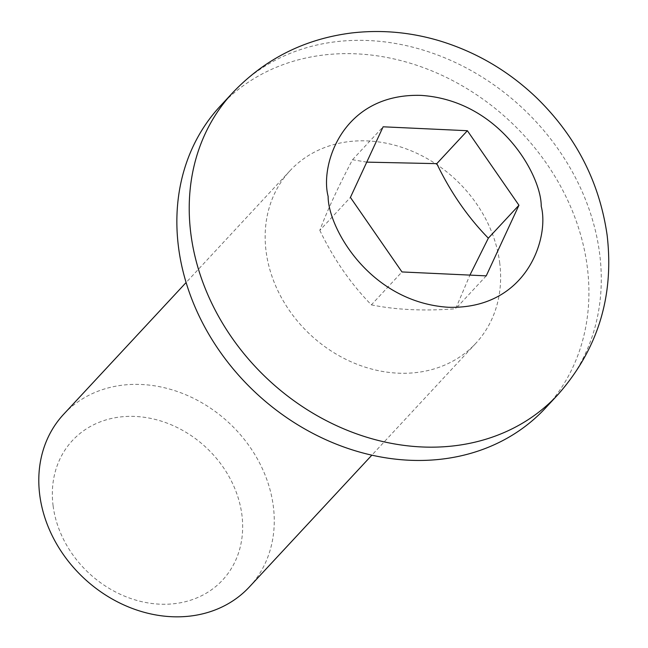 <?xml version="1.0" encoding="UTF-8"?>
<svg xmlns="http://www.w3.org/2000/svg" width="648" height="648" viewBox="0 0 648 648"><rect width="100%" height="100%" fill="white"/><g stroke="black" fill="none" stroke-linecap="round" stroke-linejoin="round"><path stroke-width="0.49" stroke-dasharray="3.24 2.43" d="M499.657 262.472A126.797 106.28 -137.1 0 1 475.77 343.367A126.797 106.28 -137.1 0 1 351.864 362.127A126.797 106.28 -137.1 0 1 266.126 251.618A126.797 106.28 -137.1 0 1 290.012 170.724A126.797 106.28 -137.1 0 1 413.918 151.972A126.797 106.28 -137.1 0 1 499.657 262.472M249.399 586.918A126.797 106.28 42.9 0 0 273.294 506.023A126.797 106.28 42.9 0 0 187.556 395.523A126.797 106.28 42.9 0 0 63.65 414.275M53.12 505.918A102.489 85.909 42.9 0 0 159.692 604.163A102.489 85.909 42.9 0 0 241.882 514.69A102.489 85.909 42.9 0 0 135.311 416.453A102.489 85.909 42.9 0 0 53.12 505.918M220.361 105.98A221.891 185.992 -137.1 0 1 437.189 73.159A221.891 185.992 -137.1 0 1 587.226 266.539A221.891 185.992 -137.1 0 1 545.422 408.11M366.752 162.13L352.52 159.724C338.191 186.916 327.289 210.454 319.812 230.34L350.414 197.413M486.235 275.862L455.633 308.78L469.922 275.1M352.52 159.724L383.122 126.797M319.812 230.34C333.501 258.827 350.69 283.67 371.369 304.868L401.971 271.941M371.369 304.868C396.009 309.882 424.1 311.186 455.633 308.78M232.721 92.688A221.891 185.992 -137.1 0 1 449.55 59.867A221.891 185.992 -137.1 0 1 599.586 253.246A221.891 185.992 -137.1 0 1 557.782 394.81M475.77 343.367L371.855 455.171M290.012 170.724L186.106 282.528"/><path stroke-width="0.97" d="M186.106 282.528L63.65 414.275A126.797 106.28 42.9 0 0 39.763 495.169A126.797 106.28 42.9 0 0 125.501 605.678A126.797 106.28 42.9 0 0 249.399 586.918L371.855 455.171M557.782 394.81L545.422 408.11A221.891 185.992 -137.1 0 1 328.593 440.932A221.891 185.992 -137.1 0 1 178.556 247.552A221.891 185.992 -137.1 0 1 220.361 105.98L232.721 92.688A221.891 185.992 -137.1 0 0 190.917 234.252A221.891 185.992 -137.1 0 0 340.953 427.64A221.891 185.992 -137.1 0 0 557.782 394.81C597.869 349.434 614.312 296.176 607.103 235.022C599.449 181.991 575.983 136.282 536.706 97.905C508.874 71.248 476.758 52.302 440.373 41.075C411.075 32.214 381.494 29.508 351.605 32.975C304.649 38.929 265.016 58.83 232.721 92.688M469.922 275.1L488.341 238.172C467.751 217.104 450.563 192.262 436.784 163.644L366.752 162.13M467.386 130.718L518.943 205.246L486.235 275.862L401.971 271.941L350.414 197.413L383.122 126.797L467.386 130.718L436.784 163.644M488.341 238.172L518.943 205.246M541.226 206.283C549.528 237.476 527.108 309.501 448.44 307.282C369.392 302.171 327.872 227.173 328.131 196.376C319.82 165.191 342.241 93.158 420.916 95.378C499.964 100.489 541.477 175.487 541.226 206.283"/></g></svg>
